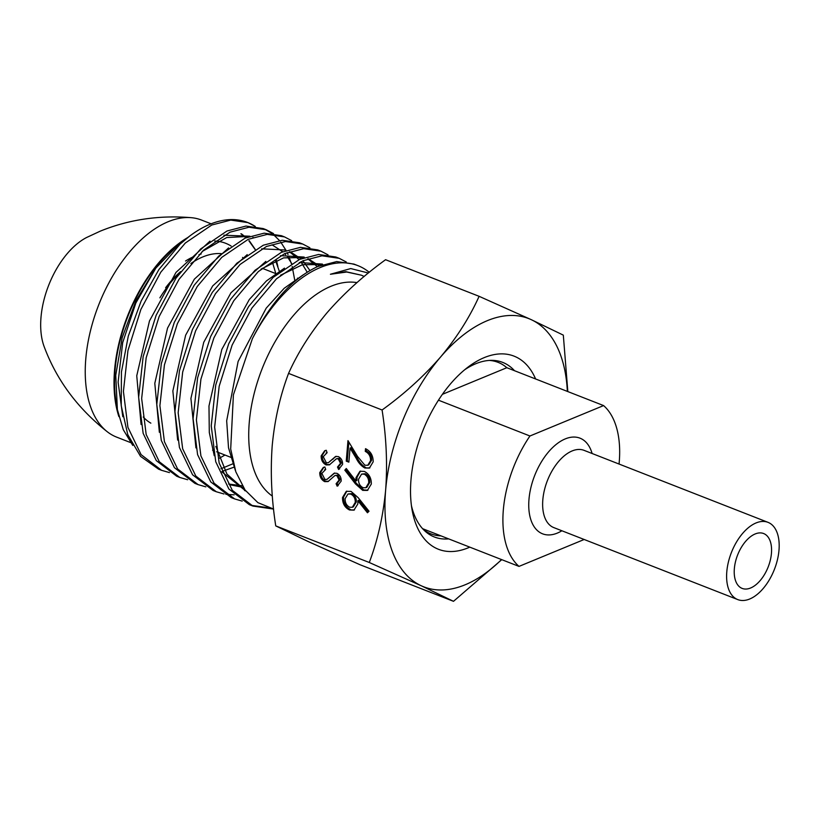 <?xml version="1.0" encoding="UTF-8"?>
<svg xmlns="http://www.w3.org/2000/svg" width="819" height="819" viewBox="0 0 819 819"><rect width="100%" height="100%" fill="white"/><g stroke="black" fill="none" stroke-linecap="round" stroke-linejoin="round"><path stroke-width="1.23" d="M214.691 241.052A103.696 57.75 -68.6 0 1 231.153 246.058M242.557 257.412A103.696 57.75 -68.6 0 1 242.915 257.954M190.878 263.523A93.745 52.211 -68.6 0 1 202.815 256.92A93.745 52.211 -68.6 0 1 221.437 253.655M464.68 369.758A93.745 52.211 -68.6 0 1 475.767 363.738A93.745 52.211 -68.6 0 1 502.712 362.397A93.745 52.211 -68.6 0 1 514.516 370.72M469.789 547.143A103.696 57.75 -68.6 0 1 468.263 547.798A103.696 57.75 -68.6 0 1 412.152 510.237A103.696 57.75 -68.6 0 1 468.222 366.953A103.696 57.75 -68.6 0 1 484.234 357.616A103.696 57.75 -68.6 0 1 535.606 378.972M272.338 496.079A115.714 64.445 -68.6 0 1 255.518 388.452A115.714 64.445 -68.6 0 1 330.989 286.271A115.714 64.445 -68.6 0 1 356.982 282.616M273.577 509.039L257.883 502.641L245.045 489.997L235.811 471.775L230.692 449.058L233.405 394.85L252.385 338.687A131.081 73.004 -68.6 0 1 320.29 267.526A131.081 73.004 -68.6 0 1 357.964 265.663A131.081 73.004 -68.6 0 1 369.246 272.297M255.282 226.443L247.973 222.614L230.743 220.086L211.722 225.041L185.309 243.038L160.78 272.195L140.899 309.387L127.938 350.593L123.413 391.39L127.928 427.364L141.093 454.647L161.568 470.321L169.451 472.594M161.568 470.321L158.62 469.174L140.561 456.388L127.774 434.674L121.232 405.774L121.437 372.01L128.286 336.138L141.124 301.054L158.886 269.564L180.129 244.062A131.081 73.004 -68.6 0 1 189.629 236.118A131.081 73.004 -68.6 0 1 209.869 224.314A131.081 73.004 -68.6 0 1 247.543 222.451A131.081 73.004 -68.6 0 1 255.231 226.433M252.385 338.687C270.792 302.365 292.567 278.306 317.721 266.523L336.711 261.568L353.972 264.097L357.964 265.663M346.283 261.998L339.209 258.323L321.99 255.794L302.958 260.749L276.546 278.747L252.006 307.903L232.125 345.086L219.164 386.302L214.65 427.088L219.154 463.063L232.32 490.356L252.866 506.05L273.587 509.09M268.427 507.749L251.136 505.333M252.866 506.05L249.365 504.678L228.89 489.025L215.735 461.742L211.23 425.788L215.745 385.002L228.716 343.775L248.607 306.552L273.147 277.406L299.57 259.418L318.591 254.463L335.831 256.992L339.209 258.323M328.081 254.883L320.966 251.177L303.726 248.659L284.715 253.603L258.302 271.601L233.763 300.757L213.882 337.94L200.921 379.156L196.396 419.942L200.911 455.917L214.076 483.21L234.551 498.884L242.219 501.115M234.214 498.751L231.214 497.573L210.739 481.91L197.584 454.627L193.079 418.652L197.604 377.856L210.575 336.65L230.456 299.467L254.996 270.311L281.419 252.313L300.45 247.358L317.68 249.897L320.966 251.177M309.889 247.778L302.723 244.042L285.493 241.513L266.472 246.468L240.059 264.465L215.52 293.622L195.628 330.804L182.678 372.01L178.153 412.807L182.668 448.781L195.833 476.074L216.308 491.748L224.027 493.99M225.829 494.297L234.152 494.85M216.308 491.748L213.063 490.479L192.588 474.805L179.443 447.522L174.938 411.547L179.463 370.761L192.424 329.545L212.305 292.363L236.855 263.206L263.278 245.219L282.279 240.264L299.529 242.793L302.723 244.042M291.687 240.663L284.48 236.896L267.27 234.367L248.218 239.322L221.806 257.32L197.266 286.476L177.385 323.659L164.424 364.875L159.9 405.671L164.414 441.646L177.59 468.939L198.065 484.602L205.835 486.855M197.727 484.469L194.922 483.374L174.437 467.7L161.292 440.417L156.787 404.443L161.312 363.656L174.273 322.451L194.164 285.268L218.704 256.112L245.127 238.114L264.168 233.159L281.378 235.698M273.485 233.558L266.226 229.76L248.966 227.232L229.975 232.186L203.552 250.184L179.023 279.34L159.142 316.523L146.181 357.739L141.656 398.525L146.171 434.5L159.336 461.793L179.811 477.467L187.643 479.729M176.771 476.279L156.296 460.606L143.141 433.312L138.636 397.338L143.161 356.552L156.122 315.335L176.013 278.163L200.563 249.007L226.986 231.009L245.987 226.064L263.237 228.583L266.226 229.76M264.721 229.207L271.847 233.333M273.208 234.377L279.484 240.53M280.733 242.076L286.066 250.46M287.131 252.59L288.012 254.504M288.953 256.746L291.369 263.657M292.188 266.564L294.912 281.081M117.373 409.592L116.37 404.054A115.714 64.445 -68.6 0 1 178.931 244.175L155.825 268.13L136.036 300.614L122.195 337.612L115.745 375.266L117.373 409.592L123.26 429.668L132.77 445.413M180.067 243.335A115.714 64.445 -68.6 0 1 183.988 240.612M185.135 239.65L181.214 242.455M255.078 249.447L248.884 240.786M245.925 237.766L240.868 233.773M277.887 266.564L276.443 260.34M501.535 559.572A144.031 80.211 -68.6 0 1 465.161 584.776A144.031 80.211 -68.6 0 1 421.335 585.8L453.501 601.32L501.75 559.653M335.729 456.47L338.319 456.592C341.267 458.128 342.69 460.739 342.577 464.404L338.585 469.482L337.5 467.035L340.509 463.339L338.227 458.794L336.404 458.773L329.402 464.864L326.105 464.926C322.737 463.093 321.089 460.073 321.171 455.866L324.672 450.757L326.238 450.266L327.098 452.712L323.259 456.685L326.32 462.766L328.388 462.684L335.452 456.572M362.694 490.356L355.507 483.947L344.819 470.167L346.273 468.499L355.917 480.948L355.989 477.692L359.961 471.263L364.312 471.396C369.093 473.873 371.427 478.101 371.304 484.06L367.403 490.427L362.694 490.356L363.728 489.926L356.541 483.517L345.853 469.737L344.819 470.167M453.501 601.32L359.961 564.711L307.903 541.41L275.747 525.89L369.277 562.489L421.335 585.8A144.031 80.211 -68.6 0 1 385.636 490.141C383.149 516.165 377.702 540.284 369.277 562.489M275.747 525.89C271.478 498.71 270.301 472 272.205 445.741C274.621 420.014 280.067 395.905 288.554 373.392L382.084 409.991C386.373 437.5 387.551 464.219 385.636 490.141A144.031 80.211 -68.6 0 1 440.55 357.043A144.031 80.211 -68.6 0 1 531.162 319.625A144.031 80.211 -68.6 0 1 567.352 391.39M351.044 491.39L358.159 497.655L369.021 511.22L367.465 512.766L357.842 500.757L357.831 503.982L353.951 510.135L349.529 509.981C344.758 507.575 342.424 503.409 342.526 497.502L346.304 491.318L351.044 491.39M364.854 465.212L367.731 465.274L370.567 460.688C370.638 456.326 368.878 453.224 365.284 451.392L365.509 448.679C370.638 451.208 373.188 455.589 373.167 461.844L369.379 468.089L364.834 468.007C361.251 465.98 358.374 462.745 356.214 458.323L350.051 448.106L348.863 462.151L346.253 461.138L347.973 440.622L357.534 456.449L364.854 465.212M334.326 473.187L336.916 473.31C339.865 474.856 341.288 477.457 341.175 481.122L337.182 486.21L336.097 483.753L339.107 480.057L336.824 475.511L335.002 475.491L327.999 481.582L324.703 481.644C321.335 479.811 319.686 476.791 319.768 472.583L323.27 467.475L324.836 466.984L325.696 469.43L321.857 473.402L324.918 479.484L326.986 479.402L334.05 473.29M288.554 373.392C298.024 352.334 310.872 332.094 327.119 312.653C343.919 293.376 363.411 275.737 385.575 259.715L479.105 296.314C469.645 317.362 456.787 337.612 440.55 357.043C423.74 376.32 404.258 393.97 382.084 409.991M567.833 391.584L563.318 335.135L531.162 319.625L479.105 296.314M180.129 244.062L189.629 236.118M368.366 273.014L350.737 268.56L330.426 274.252L346.713 272.021L361.466 275.215L364.158 276.474M448.699 538.892A93.745 52.211 -68.6 0 1 434.387 536.988A93.745 52.211 -68.6 0 1 411.455 505.773M159.889 297.85A93.745 52.211 -68.6 0 1 179.883 272.604M368.233 511.998L358.886 500.327L357.842 500.757M354.473 509.889L349.529 509.981M350.573 509.561C345.792 507.145 343.458 502.989 343.56 497.072L342.526 497.502M343.56 497.072L346.836 491.124M352.324 507.289L353.358 506.859L356.296 501.965C356.449 498.054 354.934 495.28 351.76 493.632L347.983 493.99L345.127 498.669C344.983 502.61 346.488 505.466 349.621 507.227L352.324 507.289L355.262 502.395C355.405 498.484 353.9 495.71 350.727 494.062L347.983 493.99M356.296 501.965L355.262 502.395M351.76 493.632L350.727 494.062M345.853 469.737L346.591 468.898M355.989 477.692L357.023 477.262L356.951 480.518L355.917 480.948M357.023 477.262L360.493 471.079M367.915 490.182L363.728 489.926M365.806 487.755L366.84 487.336L369.738 482.473C369.912 478.46 368.417 475.552 365.243 473.73L361.599 474.099L358.558 479.217C358.374 483.179 359.879 486.005 363.073 487.704L365.806 487.755L368.704 482.893C368.878 478.89 367.383 475.982 364.209 474.16L361.599 474.099M365.243 473.73L364.209 474.16M369.738 482.473L368.704 482.893M367.731 465.274L368.765 464.844L371.601 460.258L370.567 460.688M371.601 460.258C371.672 455.896 369.912 452.794 366.318 450.962L365.284 451.392M366.318 450.962L366.472 449.14M369.871 467.854L364.834 468.007M365.868 467.577C362.285 465.55 359.408 462.325 357.248 457.893L351.085 447.676L350.051 448.106M348.935 461.353L346.253 461.138M347.287 460.708L348.853 442.076M329.903 464.629L327.139 464.496C323.771 462.663 322.123 459.643 322.205 455.436L321.171 455.866M322.205 455.436L325.215 450.552M336.138 456.296L328.388 462.684M339.598 468.99L338.534 466.605L337.5 467.035M338.534 466.605L341.543 462.909L340.509 463.339M341.543 462.909L339.261 458.364L338.227 458.794M339.261 458.364L336.404 458.773M327.139 464.496L326.105 464.926M328.501 481.347L325.737 481.214C322.369 479.381 320.72 476.361 320.802 472.153L319.768 472.583M320.802 472.153L323.802 467.27M334.736 473.013L326.986 479.402M338.186 485.718L337.131 483.323L336.097 483.753M337.131 483.323L340.141 479.637L339.107 480.057M340.141 479.637L337.858 475.081L336.824 475.511M337.858 475.081L335.002 475.491M325.737 481.214L324.703 481.644M255.221 249.365L249.263 240.735M246.253 237.633L241.421 233.845M279.289 271.15L275.583 260.708M253.706 237.766L252.907 237.459M249.447 236.374L226.689 237.551L202.15 251.505M219.175 458.333L224.979 455.036M297.717 278.962L297.502 278.122M291.687 263.462L287.5 256.992M285.647 254.719L284.654 253.634M282.76 251.74L272.031 244.82M221.908 471.468L233.947 467.199M309.92 270.516L302.958 260.749M301.023 258.794L290.346 251.873M319.277 265.847L308.118 258.712M304.402 257.494L283.589 257.872L261.005 269.175M230.886 484.94L243.304 487.428M322.727 264.537L302.487 264.701L280.497 275.245M215.827 446.406L226.935 474.068L245.536 490.673M155.825 268.13L135.831 303.03L122.676 342.659L118.11 382.135L122.789 416.697M275.808 273.607L272.43 262.182M249.867 236.22L223.884 235.207M209.971 241.144L176.003 272.399L149.478 320.935L136.753 375.767L141.073 424.508M228.583 247.901L194.328 279.187L167.557 328.071L154.801 383.333L159.357 432.299M220.925 468.755L232.678 463.882M307.176 272.174L300.849 261.722M299.109 259.623L289.404 251.74M285.831 250.02L261.63 248.822M247.215 254.637L212.653 285.974L185.637 335.196L172.86 390.898L177.651 440.11M317.373 266.677L307.78 258.835M304.136 257.064L280.467 255.651M265.858 261.384L230.989 292.741L203.736 342.311L190.919 398.443L195.936 447.891M228.624 484.029L242.281 485.78M322.42 264.097L299.273 262.5M284.48 268.141L266.472 280.886L249.314 299.519L221.816 349.437L208.978 405.999L209.295 432.504L214.24 455.681M222.154 472.113L245.72 490.919M303.122 274.887L284.183 288.298L266.206 308.169L238.104 361.486L226.679 420.812L228.511 447.778L235.381 470.526M361.466 275.215L345.864 271.673L330.426 274.252M442.403 394.328L506.838 367.711A92.097 51.29 111.4 0 0 498.106 362.367A92.097 51.29 111.4 0 0 489.342 360.421M506.838 367.711L603.593 405.579A92.097 51.29 -68.6 0 1 619.051 464.056M423.228 529.371A92.097 51.29 111.4 0 0 430.978 533.886A92.097 51.29 111.4 0 0 441.021 535.892M422.584 528.675L519 566.4A92.097 51.29 -68.6 0 1 529.944 435.995L603.593 405.579M438.452 400.184L529.944 435.995M118.878 416.574A116.533 64.906 -68.6 0 1 187.715 237.571M130.528 442.557L116.656 437.131A116.533 64.906 -68.6 0 1 107.412 431.859A116.533 64.906 -68.6 0 1 92.557 322.983A116.533 64.906 -68.6 0 1 168.1 221.744A116.533 64.906 -68.6 0 1 191.237 217.68A116.533 64.906 -68.6 0 1 201.587 220.086L211.128 223.812M107.412 431.859C77.58 408.405 56.429 379.842 43.98 346.161A69.154 38.513 -68.6 0 1 86.476 237.561L100.235 231.163C128.859 219.523 159.193 215.028 191.237 217.68M750.624 587.991A29.464 16.411 -68.6 0 1 742.157 588.411A29.464 16.411 -68.6 0 1 735.462 561.834A29.464 16.411 -68.6 0 1 755.169 533.957A29.464 16.411 -68.6 0 1 763.636 533.538A29.464 16.411 -68.6 0 1 770.331 560.104A29.464 16.411 -68.6 0 1 750.624 587.991M756.091 522.932A41.482 23.106 -68.6 0 1 768.017 522.348A41.482 23.106 -68.6 0 1 777.436 559.756A41.482 23.106 -68.6 0 1 749.702 599.006A41.482 23.106 -68.6 0 1 737.786 599.6A41.482 23.106 -68.6 0 1 728.357 562.192A41.482 23.106 -68.6 0 1 756.091 522.932M584.172 539.486L519 566.4M356.541 483.517L355.507 483.947M357.248 457.893L356.214 458.323M333.036 459.172L332.002 459.602M331.634 475.89L330.6 476.32M198.966 254.627A91.349 50.88 -68.6 0 1 201.146 254.003M150.85 423.147A91.349 50.88 -68.6 0 1 143.274 417.014M185.544 261.036A91.349 50.88 -68.6 0 1 192.383 257.227M165.622 287.725A88.503 49.294 -68.6 0 1 180.61 271.611M768.017 522.348L584.049 450.348A41.482 23.106 111.4 0 0 572.133 450.941A41.482 23.106 111.4 0 0 544.389 490.192A41.482 23.106 111.4 0 0 553.818 527.61L737.786 599.6M561.885 530.763A51.351 28.604 -68.6 0 1 557.34 533.087A51.351 28.604 -68.6 0 1 528.982 499.334A51.351 28.604 -68.6 0 1 565.253 438.902A51.351 28.604 -68.6 0 1 592.117 453.511M276.924 274.048L262.244 268.294M179.811 477.467L176.771 476.269M284.48 236.896L281.388 235.688M232.074 457.821L216.636 451.771M213.216 450.44L212.551 450.174M326.064 453.061L327.109 452.631M324.662 469.778L325.696 469.348M308.64 258.927L308.128 258.712M245.741 490.95L244.543 490.52M498.106 362.367L493.038 360.38M430.978 533.886L425.921 531.91"/></g></svg>
